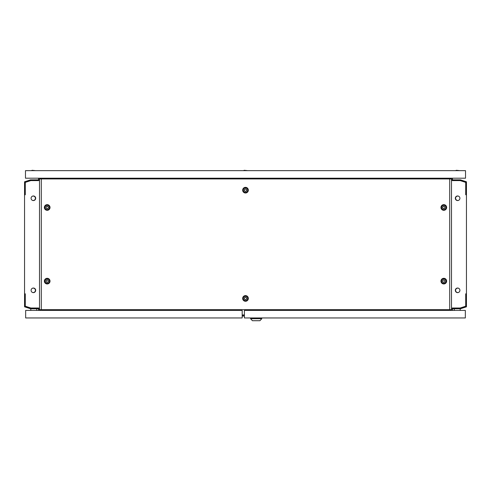 <?xml version="1.0" encoding="UTF-8"?>
<svg xmlns="http://www.w3.org/2000/svg" width="491" height="491" viewBox="0 0 491 491"><rect width="100%" height="100%" fill="white"/><g stroke="black" fill="none" stroke-linecap="round" stroke-linejoin="round"><path stroke-width="0.74" d="M242.186 316.051L244.395 316.051M242.186 315.744L244.395 315.744M458.833 196.32A2.21 2.21 0 0 0 455.587 198.272A2.21 2.21 0 0 0 458.833 200.224M32.167 196.32A2.21 2.21 0 0 1 35.413 198.272A2.21 2.21 0 0 1 32.167 200.224M34.468 196.24A2.394 2.394 0 0 1 34.468 200.303M456.532 196.24A2.394 2.394 0 0 0 456.532 200.303M32.167 292.286A2.21 2.21 0 0 0 35.413 290.334A2.21 2.21 0 0 0 32.167 288.383M34.468 292.366A2.394 2.394 0 0 0 34.468 288.303M458.833 292.286A2.21 2.21 0 0 1 455.587 290.334A2.21 2.21 0 0 1 458.833 288.383M456.532 292.366A2.394 2.394 0 0 1 456.532 288.303M35.69 198.272A2.302 2.302 0 0 1 33.388 200.574A2.302 2.302 0 0 1 31.086 198.272A2.302 2.302 0 0 1 33.388 195.97A2.302 2.302 0 0 1 35.69 198.272M35.69 290.334A2.302 2.302 0 0 1 33.388 292.636A2.302 2.302 0 0 1 31.086 290.334A2.302 2.302 0 0 1 33.388 288.033A2.302 2.302 0 0 1 35.69 290.334M455.31 198.272A2.302 2.302 0 0 0 457.612 200.574A2.302 2.302 0 0 0 459.914 198.272A2.302 2.302 0 0 0 457.612 195.97A2.302 2.302 0 0 0 455.31 198.272M455.31 290.334A2.302 2.302 0 0 0 457.612 292.636A2.302 2.302 0 0 0 459.914 290.334A2.302 2.302 0 0 0 457.612 288.033A2.302 2.302 0 0 0 455.31 290.334M451.493 308.747L452.272 308.747L452.272 308.01L460.19 308.01L465.714 306.218L465.714 293.833L466.45 293.833L466.45 194.774L465.714 194.774L465.714 182.388L460.19 180.596L452.272 180.596L452.272 179.859L451.493 179.859M39.507 179.859L38.728 179.859L38.728 180.596L30.81 180.596L25.287 182.388L25.287 194.774L24.55 194.774L24.55 293.833L25.287 293.833L25.287 306.218L30.81 308.01L38.728 308.01L38.728 308.747L30.497 308.747L24.55 306.814L24.55 294.017L25.287 294.017L25.287 306.28L30.614 308.01L38.728 308.01M39.507 308.747L38.728 308.747L38.728 310.404M452.463 310.404L452.463 308.747L460.503 308.747L466.45 306.814L466.45 294.017L465.714 294.017L465.714 306.28L460.386 308.01L452.463 308.01L452.272 310.404M38.728 178.202L38.728 179.859L30.497 179.859L24.55 181.793L24.55 194.589L25.287 194.589L25.287 182.327L30.614 180.596L38.537 180.596L38.537 178.202M452.272 180.596L460.386 180.596L465.714 182.327L465.714 194.589L466.45 194.589L466.45 181.793L460.503 179.859L452.272 179.859L452.272 178.202M38.544 310.404L38.544 308.01M452.457 178.202L452.457 180.596M245.5 299.614A1.178 1.178 0 0 0 246.678 298.436A1.178 1.178 0 0 0 245.5 297.258A1.178 1.178 0 0 0 244.322 298.436A1.178 1.178 0 0 0 245.5 299.614M245.5 296.226A2.21 2.21 0 0 1 247.71 298.436A2.21 2.21 0 0 1 245.5 300.645A2.21 2.21 0 0 1 243.29 298.436A2.21 2.21 0 0 1 245.5 296.226M245.5 191.349A1.178 1.178 0 0 0 246.678 190.17A1.178 1.178 0 0 0 245.5 188.992A1.178 1.178 0 0 0 244.322 190.17A1.178 1.178 0 0 0 245.5 191.349M245.5 187.961A2.21 2.21 0 0 1 247.71 190.17A2.21 2.21 0 0 1 245.5 192.38A2.21 2.21 0 0 1 243.29 190.17A2.21 2.21 0 0 1 245.5 187.961M245.5 297.331A1.105 1.105 0 0 0 244.395 298.436A1.105 1.105 0 0 0 245.5 299.541A1.105 1.105 0 0 0 246.605 298.436A1.105 1.105 0 0 0 245.5 297.331M245.5 189.066A1.105 1.105 0 0 0 244.395 190.17A1.105 1.105 0 0 0 245.5 191.275A1.105 1.105 0 0 0 246.605 190.17A1.105 1.105 0 0 0 245.5 189.066M47.197 282.307A1.178 1.178 0 0 0 48.376 281.128A1.178 1.178 0 0 0 47.197 279.95A1.178 1.178 0 0 0 46.019 281.128A1.178 1.178 0 0 0 47.197 282.307M47.197 278.919A2.21 2.21 0 0 1 49.407 281.128A2.21 2.21 0 0 1 47.197 283.338A2.21 2.21 0 0 1 44.988 281.128A2.21 2.21 0 0 1 47.197 278.919M443.803 282.307A1.178 1.178 0 0 0 444.981 281.128A1.178 1.178 0 0 0 443.803 279.95A1.178 1.178 0 0 0 442.624 281.128A1.178 1.178 0 0 0 443.803 282.307M443.803 278.919A2.21 2.21 0 0 1 446.012 281.128A2.21 2.21 0 0 1 443.803 283.338A2.21 2.21 0 0 1 441.593 281.128A2.21 2.21 0 0 1 443.803 278.919M47.197 208.657A1.178 1.178 0 0 0 48.376 207.478A1.178 1.178 0 0 0 47.197 206.3A1.178 1.178 0 0 0 46.019 207.478A1.178 1.178 0 0 0 47.197 208.657M47.197 205.269A2.21 2.21 0 0 1 49.407 207.478A2.21 2.21 0 0 1 47.197 209.688A2.21 2.21 0 0 1 44.988 207.478A2.21 2.21 0 0 1 47.197 205.269M47.197 280.023A1.105 1.105 0 0 0 46.093 281.128A1.105 1.105 0 0 0 47.197 282.233A1.105 1.105 0 0 0 48.302 281.128A1.105 1.105 0 0 0 47.197 280.023M443.803 280.023A1.105 1.105 0 0 0 442.698 281.128A1.105 1.105 0 0 0 443.803 282.233A1.105 1.105 0 0 0 444.907 281.128A1.105 1.105 0 0 0 443.803 280.023M47.197 206.373A1.105 1.105 0 0 0 46.093 207.478A1.105 1.105 0 0 0 47.197 208.583A1.105 1.105 0 0 0 48.302 207.478A1.105 1.105 0 0 0 47.197 206.373M443.803 208.657A1.178 1.178 0 0 0 444.981 207.478A1.178 1.178 0 0 0 443.803 206.3A1.178 1.178 0 0 0 442.624 207.478A1.178 1.178 0 0 0 443.803 208.657M443.803 205.269A2.21 2.21 0 0 1 446.012 207.478A2.21 2.21 0 0 1 443.803 209.688A2.21 2.21 0 0 1 441.593 207.478A2.21 2.21 0 0 1 443.803 205.269M443.803 206.373A1.105 1.105 0 0 0 442.698 207.478A1.105 1.105 0 0 0 443.803 208.583A1.105 1.105 0 0 0 444.907 207.478A1.105 1.105 0 0 0 443.803 206.373M245.5 301.265A2.829 2.829 0 0 1 242.671 298.436A2.829 2.829 0 0 1 245.5 295.607A2.829 2.829 0 0 1 248.329 298.436A2.829 2.829 0 0 1 245.5 301.265M245.5 300.725A2.289 2.289 0 0 1 243.211 298.436A2.289 2.289 0 0 1 245.5 296.147A2.289 2.289 0 0 1 247.789 298.436A2.289 2.289 0 0 1 245.5 300.725M245.5 193A2.829 2.829 0 0 1 242.671 190.17A2.829 2.829 0 0 1 245.5 187.341A2.829 2.829 0 0 1 248.329 190.17A2.829 2.829 0 0 1 245.5 193M245.5 192.46A2.289 2.289 0 0 1 243.211 190.17A2.289 2.289 0 0 1 245.5 187.881A2.289 2.289 0 0 1 247.789 190.17A2.289 2.289 0 0 1 245.5 192.46M47.197 283.958A2.829 2.829 0 0 1 44.368 281.128A2.829 2.829 0 0 1 47.197 278.299A2.829 2.829 0 0 1 50.027 281.128A2.829 2.829 0 0 1 47.197 283.958M47.197 283.417A2.289 2.289 0 0 1 44.908 281.128A2.289 2.289 0 0 1 47.197 278.839A2.289 2.289 0 0 1 49.487 281.128A2.289 2.289 0 0 1 47.197 283.417M443.803 283.958A2.829 2.829 0 0 1 440.973 281.128A2.829 2.829 0 0 1 443.803 278.299A2.829 2.829 0 0 1 446.632 281.128A2.829 2.829 0 0 1 443.803 283.958M443.803 283.417A2.289 2.289 0 0 1 441.513 281.128A2.289 2.289 0 0 1 443.803 278.839A2.289 2.289 0 0 1 446.092 281.128A2.289 2.289 0 0 1 443.803 283.417M47.197 210.308A2.829 2.829 0 0 1 44.368 207.478A2.829 2.829 0 0 1 47.197 204.649A2.829 2.829 0 0 1 50.027 207.478A2.829 2.829 0 0 1 47.197 210.308M47.197 209.767A2.289 2.289 0 0 1 44.908 207.478A2.289 2.289 0 0 1 47.197 205.189A2.289 2.289 0 0 1 49.487 207.478A2.289 2.289 0 0 1 47.197 209.767M443.803 210.308A2.829 2.829 0 0 1 440.973 207.478A2.829 2.829 0 0 1 443.803 204.649A2.829 2.829 0 0 1 446.632 207.478A2.829 2.829 0 0 1 443.803 210.308M443.803 209.767A2.289 2.289 0 0 1 441.513 207.478A2.289 2.289 0 0 1 443.803 205.189A2.289 2.289 0 0 1 446.092 207.478A2.289 2.289 0 0 1 443.803 209.767M41.305 309.668L41.305 178.939L39.507 178.939L39.507 309.668L449.695 309.668L449.695 178.939L41.305 178.939M449.695 309.668L451.493 309.668L451.493 178.939L449.695 178.939M243.29 170.653L244.322 170.285L247.71 170.653M455.403 170.653L456.434 170.285L459.822 170.653M31.178 170.653L32.21 170.285L35.598 170.653M25.471 170.653L465.529 170.653L465.529 178.202L25.471 178.202L25.471 170.653M460.19 310.404L460.19 308.747M454.298 310.404L454.298 308.747M465.345 310.404L465.345 317.953L244.395 317.953L244.395 310.404L465.345 310.404M259.935 320.715L252.423 320.715L250.582 318.708L261.777 318.708L259.935 320.715M250.582 317.953L250.582 318.708M261.777 317.953L261.777 318.708M31.841 310.404L35.524 310.404M36.702 308.747L36.702 310.404M30.81 308.747L30.81 310.404M25.655 310.404L242.186 310.404L242.186 317.953L25.655 317.953L25.655 310.404M242.186 314.946L244.395 314.946"/></g></svg>
